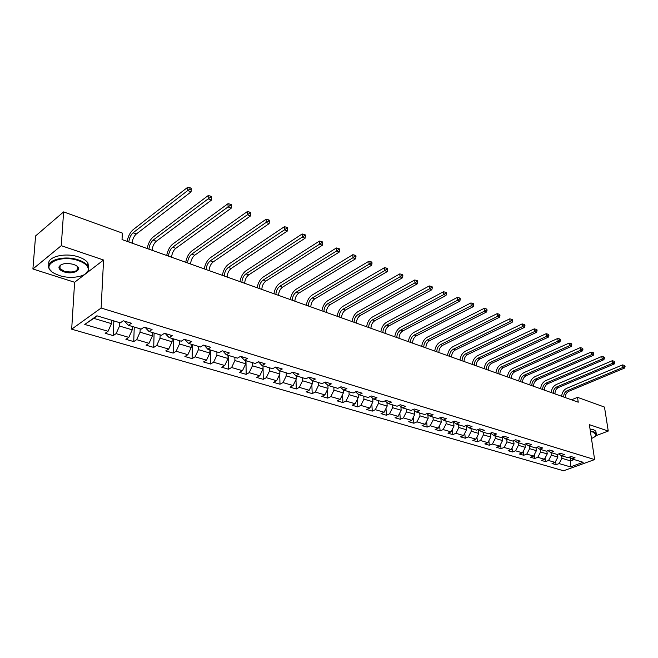 <?xml version="1.0" encoding="UTF-8"?>
<svg xmlns="http://www.w3.org/2000/svg" width="658" height="658" viewBox="0 0 658 658"><rect width="100%" height="100%" fill="white"/><g stroke="black" fill="none" stroke-linecap="round" stroke-linejoin="round"><path stroke-width="0.99" d="M71.673 329.189L563.577 470.774L594.618 459.58L101.135 308.026L71.673 329.189L74.609 282.266L85.203 274.131M87.07 272.692L103.569 260.017L61.268 245.681L32.9 268.99L74.609 282.266M32.9 268.99L35.581 235.934L63.612 211.892L61.268 245.681M569.417 457.113L571.917 458.889L575.018 457.746L570.996 456.529L567.887 457.672L561.373 455.714L564.482 454.555L560.377 453.313L557.26 454.472L550.614 452.474L553.74 451.298L549.545 450.023L546.42 451.207L539.642 449.167L542.768 447.975L538.499 446.675L535.365 447.876L528.448 445.795L531.582 444.578L527.214 443.253L524.081 444.479L517.024 442.357L520.165 441.115L515.707 439.766L512.566 441.008L505.36 438.845L508.502 437.586L503.954 436.205L500.812 437.471L493.451 435.251L496.601 433.976L491.954 432.569L488.804 433.852L481.294 431.59L484.444 430.291L479.698 428.851L476.54 430.159L468.866 427.848L472.025 426.524L467.172 425.052L464.022 426.384L456.175 424.023L459.333 422.675L454.382 421.169L451.215 422.535L443.204 420.117L446.363 418.743L441.296 417.205L438.138 418.595L429.945 416.127L433.104 414.721L427.93 413.15L424.764 414.565L416.391 412.04L419.549 410.617L414.252 409.005L411.094 410.444L402.523 407.861L405.69 406.414L400.27 404.769L397.103 406.233L388.343 403.593L391.502 402.112L385.958 400.426L382.8 401.923L373.826 399.217L376.993 397.712L371.318 395.993L368.159 397.514L358.972 394.742L362.13 393.204L356.323 391.444L353.165 392.999L343.772 390.161L346.922 388.59L340.976 386.789L337.825 388.376L328.194 385.473L331.344 383.869L325.258 382.027L322.107 383.639L312.246 380.669L312.369 383.704L302.54 380.768L302.433 377.717M571.917 458.889L583.169 462.278L570.412 466.892L559.127 463.577L556.084 464.696L555.64 461.348M125.374 321.425L125.349 322.075L128.392 325.291L131.394 323.251L123.293 320.791L120.299 322.848L96.891 315.799L84.759 324.443L108.052 331.278L105.157 333.269L113.201 335.613L116.104 333.639L128.82 337.365L125.9 339.314L133.73 341.592L136.658 339.668L149.029 343.295L146.084 345.195L153.709 347.416L156.662 345.532L168.703 349.069L165.742 350.928L173.169 353.091L176.13 351.249L187.867 354.687L184.89 356.504L192.12 358.61L195.105 356.809L206.538 360.165L203.544 361.941L210.585 363.997L213.587 362.229L224.732 365.503L221.721 367.238L228.589 369.245L231.608 367.518L242.473 370.701L239.446 372.403L246.15 374.361L249.176 372.667L259.77 375.776L256.735 377.445L263.266 379.345L266.309 377.692L276.64 380.727L273.596 382.356L279.979 384.214L283.022 382.594L293.106 385.555L290.055 387.159L296.281 388.968L299.341 387.381L309.186 390.268L306.118 391.839L312.196 393.607L315.264 392.053L324.879 394.874L321.811 396.412L327.742 398.139L330.81 396.618L340.202 399.365L337.135 400.878L342.933 402.564L346.001 401.067L355.172 403.757L352.104 405.238L357.763 406.891L360.839 405.418L369.804 408.05L366.728 409.506L372.272 411.118L375.348 409.679L384.108 412.245L381.031 413.668L386.443 415.247L389.528 413.833L398.09 416.349L395.014 417.748L400.303 419.286L403.387 417.904L411.768 420.355L408.684 421.729L413.866 423.242L416.942 421.877L425.142 424.278L422.058 425.627L427.132 427.108L430.209 425.767L438.228 428.119L435.152 429.444L440.112 430.891L443.188 429.575L451.034 431.878L447.958 433.178L452.811 434.593L455.895 433.301L463.577 435.555L460.501 436.83L465.255 438.22L468.323 436.945L475.849 439.157L472.781 440.416L477.428 441.773L480.505 440.523L487.874 442.678L484.806 443.92L489.363 445.244L492.431 444.018L499.644 446.132L496.584 447.35L501.051 448.649L504.11 447.448L511.184 449.521L508.124 450.714L512.5 451.988L515.559 450.804L522.485 452.836L519.433 454.012L523.719 455.262L526.778 454.094L533.572 456.084L530.521 457.244L534.724 458.47L537.775 457.318L544.429 459.268L541.386 460.411L545.507 461.612L548.55 460.477L555.081 462.393L552.046 463.512L556.084 464.696M128.392 325.291L141.166 329.132L144.184 327.125L152.064 329.518L149.045 331.509L161.473 335.251L164.508 333.285L172.182 335.613L169.131 337.562L181.23 341.206L184.289 339.289L191.749 341.551L188.69 343.451L200.468 346.996L203.544 345.121L210.815 347.325L207.731 349.184L219.204 352.639L222.289 350.804L229.379 352.959L226.278 354.777L237.456 358.141L240.557 356.348L247.457 358.437L244.357 360.214L255.246 363.496L258.364 361.744L265.092 363.784L261.966 365.527L272.593 368.727L275.718 367.008L282.274 368.99L279.148 370.701L289.504 373.818L292.637 372.14L299.036 374.073L295.903 375.743L306.003 378.786L309.145 377.141L315.388 379.033L312.246 380.669L308.635 377.412M63.612 211.892L122.322 233.08L122.043 239.57L578.234 402.202L577.518 397.342L571.498 399.809M557.507 454.382L557.877 457.104L551.363 455.155L551.017 452.597M558.823 453.888L561.373 455.714M555.081 462.393L557.877 457.104M548.55 460.477L551.363 455.155M546.864 451.043L547.25 453.93L540.596 451.939L540.267 449.356M548.024 450.607L550.614 452.474M544.429 459.268L547.25 453.93M537.775 457.318L540.596 451.939M536.015 447.629L536.402 450.681L529.624 448.657L529.295 446.05M537.002 447.251L539.642 449.167M533.572 456.084L536.402 450.681M526.778 454.094L529.624 448.657M524.944 444.142L525.339 447.374L518.422 445.31L518.109 442.678M525.758 443.829L528.448 445.795M522.485 452.836L525.339 447.374M515.559 450.804L518.422 445.31M513.651 440.58L514.054 444.002L506.997 441.896L506.693 439.24M514.276 440.334L517.024 442.357M511.184 449.521L514.054 444.002M504.11 447.448L506.997 441.896M502.128 436.937L502.539 440.564L495.334 438.409L495.038 435.728M502.564 436.764L505.36 438.845M499.644 446.132L502.539 440.564M492.431 444.018L495.334 438.409M490.366 433.219L490.786 437.044L483.424 434.848L483.137 432.15M490.597 433.12L493.451 435.251M487.874 442.678L490.786 437.044M480.505 440.523L483.424 434.848M481.294 431.59L478.382 429.394L478.785 433.457L471.268 431.212L470.996 428.49M475.849 439.157L478.785 433.457M468.323 436.945L471.268 431.212M466.127 425.767L466.53 429.797L458.856 427.503L458.593 424.755M465.897 425.594L468.866 427.848M463.577 435.555L466.53 429.797M455.895 433.301L458.856 427.503M453.633 422.074L454.012 426.055L446.173 423.711L445.918 420.939M453.148 421.704L456.175 424.023M451.034 431.878L454.012 426.055M443.188 429.575L446.173 423.711M440.868 418.315L441.222 422.23L433.219 419.837L432.972 417.032M440.112 417.723L443.204 420.117M438.228 428.119L441.222 422.23M430.209 425.767L433.219 419.837M427.832 414.474L428.161 418.324L419.977 415.872L419.746 413.051M426.795 413.66L429.945 416.127M425.142 424.278L428.161 418.324M416.942 421.877L419.977 415.872M414.499 410.551L414.803 414.326L406.438 411.826L406.216 408.98M413.175 409.498L416.391 412.04M411.768 420.355L414.803 414.326M403.387 417.904L406.438 411.826M400.878 406.545L401.15 410.247L392.596 407.689L392.39 404.81M399.241 405.246L402.523 407.861M398.09 416.349L401.15 410.247M389.528 413.833L392.596 407.689M386.937 402.457L387.184 406.076L378.44 403.461L378.251 400.549M384.988 400.887L388.343 403.593M384.108 412.245L387.184 406.076M375.348 409.679L378.44 403.461M372.683 398.287L372.905 401.808L363.956 399.126L363.784 396.19M370.405 396.429L373.826 399.217M369.804 408.05L372.905 401.808M360.839 405.418L363.956 399.126M358.1 394.027L358.297 397.44L349.135 394.701L348.979 391.732M355.484 391.864L358.972 394.742M355.172 403.757L358.297 397.44M346.001 401.067L349.135 394.701M343.18 389.668L343.344 392.966L333.968 390.161L333.828 387.167M340.202 387.184L343.772 390.161M340.202 399.365L343.344 392.966M330.81 396.618L333.968 390.161M324.559 382.388L328.194 385.473M327.898 385.226L328.038 388.393L318.439 385.522L318.316 382.495M324.879 394.874L328.038 388.393M315.264 392.053L318.439 385.522M309.186 390.268L312.369 383.704M299.341 387.381L302.54 380.768M295.903 375.743L292.325 372.305M296.223 375.841L296.322 378.909L286.246 375.899L286.164 372.815M293.106 385.555L296.322 378.909M283.022 382.594L286.246 375.899M279.148 370.701L275.612 367.065M279.798 370.898L279.872 373.991L269.558 370.906L269.492 367.789M276.64 380.727L279.872 373.991M266.309 377.692L269.558 370.906M261.966 365.527L258.479 361.777M262.97 365.823L263.027 368.949L252.442 365.79L252.401 362.64M259.77 375.776L263.027 368.949M249.176 372.667L252.442 365.79M244.357 360.214L240.918 356.455M245.714 360.625L245.747 363.792L234.898 360.543L234.881 357.36M242.473 370.701L245.747 363.792M231.608 367.518L234.898 360.543M226.278 354.777L222.906 350.994M228.022 355.295L228.03 358.495L216.901 355.164L216.91 351.948M224.732 365.503L228.03 358.495M213.587 362.229L216.901 355.164M207.731 349.184L204.416 345.392M209.877 349.834L209.861 353.058L198.445 349.645L198.469 346.396M206.538 360.165L209.861 353.058M195.105 356.809L198.445 349.645M188.69 343.451L185.433 340.268L185.441 339.635M191.256 344.224L191.215 347.482L179.494 343.978L179.552 340.696M187.867 354.687L191.215 347.482M176.13 351.249L179.494 343.978M169.131 337.562L165.939 334.363L165.956 333.729M172.141 338.467L172.075 341.765L160.042 338.163L160.124 334.848M168.703 349.069L172.075 341.765M156.662 345.532L160.042 338.163M149.045 331.509L145.92 328.301L145.944 327.659M152.516 332.553L152.426 335.884L140.064 332.191L140.179 328.836M149.029 343.295L152.426 335.884M136.658 339.668L140.064 332.191M132.357 326.483L132.233 329.847L119.542 326.055L119.682 322.667M128.82 337.365L132.233 329.847M116.104 333.639L119.542 326.055M111.646 320.24L111.49 323.646L93.765 318.349L84.759 324.443M108.052 331.278L111.49 323.646M595.737 435.777L608.255 431.056L604.48 407.072L577.518 397.342M608.255 431.056L589.379 424.657L594.618 459.58M103.569 260.017L101.135 308.026M97.211 315.898L93.765 318.349M570.091 457.59L570.552 460.896L574.171 459.572M561.562 455.772L561.916 458.313L570.552 460.896L570.412 466.892M559.127 463.577L561.916 458.313M113.201 335.613L113.859 320.907M133.73 341.592L134.257 327.051M153.709 347.416L154.104 333.03M173.169 353.091L173.441 338.854M192.12 358.61L192.284 344.529M210.585 363.997L210.642 350.064M228.589 369.245L228.54 355.452M246.15 374.361L245.993 360.716M263.266 379.345L263.027 365.84M279.979 384.214L279.732 374.295M296.281 388.968L295.985 379.6M312.196 393.607L311.859 384.749M327.742 398.139L327.371 389.758M342.933 402.564L342.53 394.627M357.763 406.891L357.343 399.373M372.272 411.118L371.828 403.987M386.443 415.247L385.983 408.486M400.303 419.286L399.834 412.87M413.866 423.242L413.38 417.147M427.132 427.108L426.639 421.317M440.112 430.891L439.618 425.389M452.811 434.593L452.317 429.361M465.255 438.22L464.762 433.244M477.428 441.773L476.943 437.035M489.363 445.244L488.869 440.745M501.051 448.649L500.565 444.364M512.5 451.988L512.023 447.909M523.719 455.262L523.25 451.38M534.724 458.47L534.255 454.768M545.507 461.612L545.054 458.091M128.836 241.996C129.305 238.023 130.72 234.964 133.072 232.809L187.744 190.54L187.793 187.226L133.196 229.626C130.21 232.241 128.178 236.156 127.101 241.371M132.094 243.156C132.554 239.191 133.969 236.14 136.329 233.993L191.059 191.889L187.744 190.54L189.923 189.052L191.248 189.586L191.264 188.262L189.94 187.727L189.923 189.052M189.94 187.727L187.793 187.226M191.059 191.889L191.248 189.586M78.327 260.601C59.607 253.832 38.682 265.569 54.573 273.506L59.393 275.546C70.924 279.461 87.02 276.607 88.18 270.397C88.797 266.49 85.515 263.225 78.327 260.601M51.818 271.639L49.638 269.369C43.115 261.234 63.489 254.506 78.59 260.009C83.015 261.522 86.066 263.463 87.753 265.832L88.674 270.051L84.931 274.287M73.515 264.393L75.752 265.347C83.722 269.41 73.293 275.134 64.048 271.869C60.372 270.57 58.685 268.916 58.99 266.901C61.252 263.504 66.088 262.674 73.515 264.393M61.038 264.73L59.5 266.564L59.927 268.538L64.311 271.285C73.704 272.955 78.138 271.491 77.611 266.901L76.813 266.029M48.947 264.467C46.282 256.933 65.29 252.121 78.771 257.023C83.188 258.553 86.239 260.502 87.917 262.879L88.641 267.716M591.452 438.475C594.289 437.34 595.868 436.122 596.181 434.823L593.615 432.207L590.415 431.566M590.349 431.138L593.82 431.821L596.181 433.293L596.452 434.494L595.696 435.818M590.029 428.991L593.5 429.674L595.852 431.163L596.074 432.586M148.93 249.152C149.366 245.237 150.772 242.218 153.141 240.104L208.183 198.848L208.199 195.566L153.232 236.954C150.23 239.512 148.206 243.37 147.162 248.527M152.105 250.287C152.533 246.372 153.931 243.361 156.308 241.256L211.399 200.155L208.183 198.848L210.33 197.375L211.613 197.902L211.621 196.594L210.33 196.068L210.33 197.375M210.33 196.068L208.199 195.566M211.399 200.155L211.613 197.902M168.497 256.135C168.9 252.253 170.299 249.275 172.676 247.211L228.046 206.916L228.03 203.676L172.741 244.085C169.723 246.594 167.708 250.394 166.696 255.493M171.582 257.229C171.985 253.355 173.375 250.394 175.76 248.337L231.18 208.191L228.046 206.916L230.16 205.469L231.419 205.979L231.41 204.687L230.152 204.169L230.16 205.469M230.152 204.169L228.03 203.676M231.18 208.191L231.419 205.979M187.555 262.929C187.933 259.087 189.315 256.159 191.708 254.136L247.367 214.771L247.326 211.563L191.749 251.035C188.706 253.494 186.699 257.237 185.729 262.271M190.565 263.998C190.935 260.165 192.317 257.245 194.71 255.222L250.41 216.013L247.367 214.771L249.456 213.34L250.673 213.842L250.657 212.559L249.44 212.057L249.456 213.34M249.44 212.057L247.326 211.563M250.41 216.013L250.673 213.842M206.127 269.541C206.472 265.75 207.846 262.855 210.256 260.872L266.161 222.412L266.095 219.237L210.264 257.813C207.212 260.214 205.214 263.907 204.268 268.883M209.055 270.594C209.4 266.803 210.774 263.916 213.184 261.942L269.13 223.621L266.161 222.412L268.225 221.006L269.41 221.483L269.385 220.216L268.193 219.731L268.225 221.006M268.193 219.731L266.095 219.237M269.13 223.621L269.41 221.483M224.222 275.998C224.551 272.239 225.916 269.393 228.326 267.444L284.462 229.848L284.371 226.706L228.318 264.417C225.25 266.77 223.259 270.405 222.346 275.332M227.084 277.018C227.405 273.267 228.77 270.422 231.18 268.48L287.349 231.024L284.462 229.848L286.493 228.458L287.645 228.926L287.612 227.676L286.452 227.199L286.493 228.458M286.452 227.199L284.371 226.706M287.349 231.024L287.645 228.926M241.873 282.29C242.169 278.573 243.526 275.76 245.952 273.851L302.277 237.094L302.162 233.977L245.911 270.849C242.843 273.16 240.861 276.747 239.973 281.616M244.661 283.285C244.957 279.576 246.314 276.763 248.732 274.863L305.082 238.237L302.277 237.094L304.284 235.72L305.402 236.181L305.361 234.931L304.235 234.47L304.284 235.72M304.235 234.47L302.162 233.977M305.082 238.237L305.402 236.181M259.087 288.426C259.359 284.75 260.708 281.969 263.134 280.102L319.624 244.143L319.492 241.058L263.077 277.133C259.992 279.387 258.026 282.932 257.163 287.743M261.802 289.397C262.073 285.72 263.422 282.956 265.848 281.089L322.362 245.253L319.624 244.143L321.606 242.786L322.7 243.238L322.65 242.004L321.556 241.56L321.606 242.786M321.556 241.56L319.492 241.058M322.362 245.253L322.7 243.238M275.883 294.414C276.13 290.77 277.47 288.031 279.905 286.197L336.534 251.019L336.378 247.967L279.823 283.253C276.738 285.473 274.773 288.961 273.942 293.723M278.531 295.36C278.778 291.724 280.119 288.994 282.553 287.168L339.199 252.104L336.534 251.019L338.492 249.678L339.561 250.114L339.495 248.897L338.426 248.461L338.492 249.678M338.426 248.461L336.378 247.967M339.199 252.104L339.561 250.114M292.267 300.254C292.497 296.651 293.83 293.953 296.264 292.152L353.009 257.714L352.836 254.695L296.174 289.232C293.073 291.404 291.124 294.85 290.31 299.563M294.858 301.183C295.088 297.581 296.413 294.883 298.855 293.09L355.616 258.775L353.009 257.714L354.942 256.398L355.986 256.817L355.912 255.608L354.876 255.189L354.942 256.398M354.876 255.189L352.836 254.695M355.616 258.775L355.986 256.817M308.273 305.962C308.479 302.392 309.803 299.727 312.237 297.959L369.08 264.245L368.883 261.251L312.122 295.072C309.021 297.202 307.08 300.599 306.299 305.254M310.798 306.867C311.004 303.297 312.328 300.64 314.763 298.88L371.614 265.273L369.08 264.245L370.989 262.945L372 263.356L371.926 262.155L370.906 261.744L370.989 262.945M370.906 261.744L368.883 261.251M371.614 265.273L372 263.356M323.892 311.53C324.081 308.002 325.397 305.361 327.84 303.634L384.749 270.611L384.535 267.65L327.709 300.764C324.6 302.861 322.667 306.209 321.902 310.823M326.36 312.41C326.549 308.882 327.865 306.258 330.3 304.531L387.225 271.622L384.749 270.611L386.633 269.328L387.628 269.731L387.537 268.546L386.55 268.143L386.633 269.328M386.55 268.143L384.535 267.65M387.225 271.622L387.628 269.731M339.158 316.975C339.322 313.471 340.63 310.872 343.073 309.17L400.039 276.829L399.809 273.892L342.925 306.332C339.816 308.388 337.891 311.695 337.151 316.259M341.568 317.83C341.732 314.343 343.04 311.744 345.483 310.05L402.449 277.808L400.039 276.829L401.898 275.554L402.869 275.949L402.77 274.781L401.808 274.386L401.898 275.554M401.808 274.386L399.809 273.892M402.449 277.808L402.869 275.949M354.062 322.288C354.218 318.826 355.509 316.259 357.96 314.582L414.959 282.891L414.713 279.987L357.796 311.769C354.678 313.792 352.77 317.057 352.046 321.573M356.422 323.127C356.57 319.673 357.87 317.107 360.313 315.437L417.312 283.853L414.959 282.891L416.794 281.64L417.74 282.019L417.641 280.859L416.695 280.473L416.794 281.64M416.695 280.473L414.713 279.987M417.312 283.853L417.74 282.019M368.636 327.487C368.768 324.057 370.059 321.515 372.502 319.87L429.518 288.813L429.263 285.934L372.321 317.09C369.212 319.072 367.304 322.297 366.613 326.763M370.939 328.301C371.071 324.879 372.362 322.346 374.805 320.709L431.821 289.75L429.518 288.813L431.335 287.571L432.257 287.949L432.15 286.798L431.237 286.419L431.335 287.571M431.237 286.419L429.263 285.934M431.821 289.75L432.257 287.949M382.882 332.561C382.997 329.164 384.28 326.656 386.723 325.044L443.739 294.595L443.467 291.741L386.526 322.28C383.417 324.229 381.517 327.413 380.842 331.838M385.136 333.367C385.251 329.971 386.526 327.47 388.977 325.858L445.992 295.508L443.739 294.595L445.54 293.369L446.437 293.731L446.33 292.596L445.425 292.226L445.54 293.369M445.425 292.226L443.467 291.741M445.992 295.508L446.437 293.731M396.815 337.529C396.914 334.165 398.18 331.69 400.632 330.102L457.631 300.237L457.343 297.408L400.418 327.363C397.309 329.271 395.417 332.422 394.767 336.797M399.019 338.311C399.11 334.955 400.385 332.479 402.828 330.9L459.827 301.134L457.631 300.237L459.407 299.028L460.287 299.382L460.172 298.255L459.292 297.893L459.407 299.028M459.292 297.893L457.343 297.408M459.827 301.134L460.287 299.382M410.436 342.382C410.518 339.051 411.785 336.608 414.227 335.045L471.202 305.756L470.898 302.951L414.005 332.331C410.888 334.215 409.013 337.315 408.379 341.65M412.591 343.155C412.673 339.824 413.931 337.381 416.374 335.827L473.349 306.628L471.202 305.756L472.962 304.555L473.818 304.909L473.694 303.79L472.839 303.437L472.962 304.555M472.839 303.437L470.898 302.951M473.349 306.628L473.818 304.909M423.76 347.136C423.834 343.838 425.084 341.412 427.527 339.882L484.461 311.144L484.148 308.372L427.297 337.192C424.18 339.043 422.321 342.111 421.696 346.404M425.874 347.885C425.94 344.595 427.19 342.176 429.633 340.647L486.558 311.999L484.461 311.144L486.204 309.959L487.043 310.305L486.912 309.194L486.073 308.849L486.204 309.959M486.073 308.849L484.148 308.372M486.558 311.999L487.043 310.305M436.805 351.783C436.854 348.51 438.105 346.124 440.547 344.611L497.432 316.416L497.103 313.669L440.301 341.946C437.192 343.764 435.333 346.799 434.732 351.051M438.87 352.524C438.919 349.258 440.169 346.865 442.604 345.36L499.48 317.246L497.432 316.416L499.142 315.248L499.965 315.577L499.833 314.483L499.019 314.146L499.142 315.248M499.019 314.146L497.103 313.669M499.48 317.246L499.965 315.577M449.57 356.34C449.611 353.091 450.845 350.73 453.288 349.242L510.106 321.565L509.769 318.842L453.025 346.601C449.924 348.395 448.073 351.388 447.489 355.6M451.585 357.055C451.627 353.823 452.869 351.462 455.303 349.982L512.113 322.379L510.106 321.565L511.801 320.413L512.607 320.734L512.467 319.648L511.669 319.319L511.801 320.413M511.669 319.319L509.769 318.842M512.113 322.379L512.607 320.734M462.064 360.79C462.089 357.582 463.322 355.238 465.757 353.782L522.501 326.607L522.156 323.909L465.486 351.166C462.385 352.918 460.551 355.879 459.983 360.049M464.038 361.497C464.071 358.289 465.296 355.953 467.731 354.498L524.467 327.404L522.501 326.607L524.179 325.463L524.969 325.784L524.829 324.698L524.048 324.386L524.179 325.463M524.048 324.386L522.156 323.909M524.467 327.404L524.969 325.784M474.303 365.149C474.311 361.966 475.537 359.663 477.971 358.223L534.633 331.533L534.271 328.86L477.692 355.624C474.591 357.352 472.765 360.28 472.214 364.409M476.236 365.84C476.252 362.665 477.469 360.362 479.904 358.923L536.55 332.315L534.633 331.533L536.295 330.406L537.06 330.719L536.92 329.65L536.147 329.337L536.295 330.406M536.147 329.337L534.271 328.86M536.55 332.315L537.06 330.719M486.278 369.426C486.287 366.267 487.504 363.989 489.93 362.566L546.494 336.361L546.132 333.705L489.634 360C486.542 361.694 484.732 364.59 484.189 368.677M488.178 370.1C488.178 366.95 489.396 364.672 491.822 363.257L548.377 337.126L546.494 336.361L548.139 335.243L548.895 335.547L548.747 334.486L547.999 334.182L548.139 335.243M547.999 334.182L546.132 333.705M548.377 337.126L548.895 335.547M498.024 373.612C498.016 370.487 499.225 368.225 501.643 366.827L558.107 341.083L557.737 338.451L501.347 364.277C498.254 365.955 496.453 368.809 495.926 372.864M499.883 374.27C499.874 371.153 501.075 368.891 503.502 367.501L559.95 341.831L558.107 341.083L559.736 339.972L560.476 340.276L560.32 339.224L559.588 338.919L559.736 339.972M559.588 338.919L557.737 338.451M559.95 341.831L560.476 340.276M509.522 377.708C509.506 374.616 510.707 372.379 513.125 371.005L569.483 345.705L569.096 343.098L512.812 368.472C509.728 370.117 507.935 372.946 507.425 376.96M511.348 378.358C511.324 375.266 512.524 373.037 514.943 371.663L571.284 346.437L569.483 345.705L571.095 344.611L571.81 344.899L571.654 343.854L570.938 343.566L571.095 344.611M570.938 343.566L569.096 343.098M571.284 346.437L571.81 344.899M520.799 381.73C520.766 378.654 521.959 376.442 524.368 375.093L580.611 350.229L580.224 347.638L524.056 372.584C520.98 374.205 519.195 377.001 518.693 380.982M522.584 382.364C522.551 379.296 523.743 377.092 526.153 375.743L582.379 350.944L580.611 350.229L582.207 349.143L582.914 349.431L582.758 348.395L582.05 348.107L582.207 349.143M582.05 348.107L580.224 347.638M582.379 350.944L582.914 349.431M531.845 385.67C531.804 382.627 532.988 380.439 535.398 379.107L591.517 354.662L591.123 352.096L535.069 376.615C532.001 378.21 530.225 380.982 529.748 384.922M533.597 386.295C533.556 383.252 534.74 381.064 537.142 379.74L593.245 355.361L591.517 354.662L593.097 353.585L593.787 353.872L593.623 352.844L592.932 352.565L593.097 353.585M592.932 352.565L591.123 352.096M593.245 355.361L593.787 353.872M542.677 389.528C542.628 386.509 543.804 384.346 546.206 383.03L602.202 359.005L601.79 356.455L545.877 380.563C542.809 382.142 541.04 384.881 540.58 388.779M544.396 390.145C544.347 387.126 545.523 384.963 547.917 383.655L603.888 359.687L602.202 359.005L603.764 357.936L604.439 358.215L604.274 357.195L603.6 356.924L603.764 357.936M603.6 356.924L601.79 356.455M603.888 359.687L604.439 358.215M553.304 393.32C553.246 390.326 554.414 388.179 556.808 386.888L612.664 363.257L612.253 360.732L556.471 384.436C553.411 385.991 551.651 388.697 551.198 392.571M554.982 393.92C554.924 390.926 556.092 388.788 558.486 387.496L614.317 363.932L612.664 363.257L614.21 362.204L614.876 362.476L614.046 361.193L614.21 362.204M614.046 361.193L612.253 360.732M614.317 363.932L614.876 362.476M563.725 397.029C563.651 394.068 564.811 391.946 567.204 390.671L622.92 367.427L622.501 364.919L566.859 388.236C563.807 389.766 562.064 392.448 561.619 396.281M565.37 397.621C565.304 394.66 566.464 392.538 568.849 391.271L624.541 368.085L622.92 367.427L624.45 366.383L625.1 366.646L624.286 365.379L624.45 366.383M624.286 365.379L622.501 364.919M624.541 368.085L625.1 366.646M133.072 232.809L136.329 233.993M153.141 240.104L156.308 241.256M172.676 247.211L175.76 248.337M191.708 254.136L194.71 255.222M210.256 260.872L213.184 261.942M228.326 267.444L231.18 268.48M245.952 273.851L248.732 274.863M263.134 280.102L265.848 281.089M279.905 286.197L282.553 287.168M296.264 292.152L298.855 293.09M312.237 297.959L314.763 298.88M327.84 303.634L330.3 304.531M343.073 309.17L345.483 310.05M357.96 314.582L360.313 315.437M372.502 319.87L374.805 320.709M386.723 325.044L388.977 325.858M400.632 330.102L402.828 330.9M414.227 335.045L416.374 335.827M427.527 339.882L429.633 340.647M440.547 344.611L442.604 345.36M453.288 349.242L455.303 349.982M465.757 353.782L467.731 354.498M477.971 358.223L479.904 358.923M489.93 362.566L491.822 363.257M501.643 366.827L503.502 367.501M513.125 371.005L514.943 371.663M524.368 375.093L526.153 375.743M535.398 379.107L537.142 379.74M546.206 383.03L547.917 383.655M556.808 386.888L558.486 387.496M567.204 390.671L568.849 391.271M87.917 262.879L87.753 265.832M59.927 268.538L60.149 265.297M59.5 266.564L58.99 266.901M88.18 270.397L88.674 270.051M595.852 431.163L596.181 433.293"/></g></svg>
